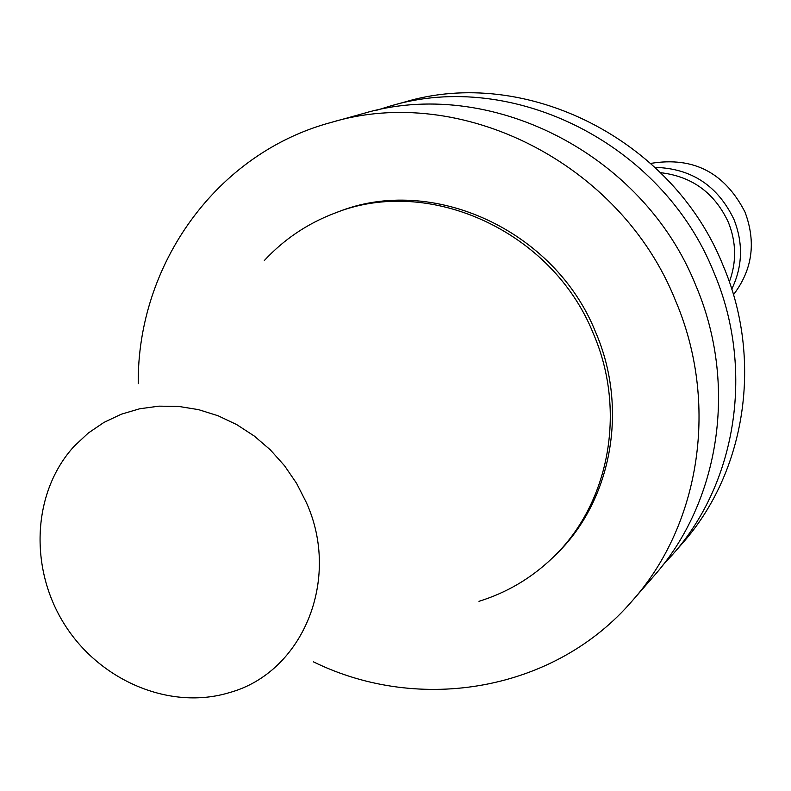 <?xml version="1.0" encoding="UTF-8"?>
<svg xmlns="http://www.w3.org/2000/svg" width="791" height="791" viewBox="0 0 791 791"><rect width="100%" height="100%" fill="white"/><g stroke="black" fill="none" stroke-linecap="round" stroke-linejoin="round"><path stroke-width="1.19" d="M138.237 383.665C137.15 264.926 216.22 153.197 331.211 122.417C460.807 83.213 620.47 163.025 675.296 300.086C719.256 402.51 700.529 524.156 632.444 600.626C555.025 691.057 420.11 714.125 313.483 661.869M264.323 260.536C283.969 239.337 307.422 223.556 334.662 213.194L337.688 212.067C431.57 174.139 554.758 229.865 595.583 332.082C629.201 409.649 611.166 502.809 554.392 556.073L552.059 558.317C530.949 578.419 506.596 592.746 478.98 601.308M331.211 122.417L362.535 113.736C488.334 75.709 642.796 152.742 695.694 285.195C738.122 384.169 719.879 501.899 653.811 576.125L632.444 600.626M376.595 110.265L390.25 106.053C512.657 69.084 662.512 143.665 713.719 272.035C754.802 367.963 736.985 482.213 672.706 554.451L663.016 564.942M390.25 106.053L404.527 102.088C525.184 65.673 672.657 138.989 722.994 265.262C763.384 359.628 745.794 472.089 682.445 543.288L672.706 554.451M660.584 172.685C692.046 176.393 714.639 192.905 728.343 222.222C736.332 242.214 736.668 262.088 729.351 281.853M655.067 167.366C691.512 168.414 717.813 185.766 733.959 219.433C743.352 243.321 742.611 266.547 731.764 289.12M650.756 163.401C693.341 156.381 724.764 172.616 745.023 212.126C756.275 242.293 752.429 269.83 733.475 294.727M334.662 213.194C428.801 175.167 552.385 231.081 593.349 333.624C627.075 411.449 608.991 504.905 552.059 558.317M306.325 502.463C341.405 579.714 302.449 672.597 229.558 692.57C170.421 710.694 100.032 681.071 64.516 624.406C28.743 567.889 32.421 491.616 74.305 446.104L88.226 433.092L103.977 422.394L121.25 414.227L139.71 408.769L159.011 406.149L178.756 406.436L198.561 409.649L218.009 415.74L236.707 424.589L254.267 436.039L270.324 449.852L284.542 465.751L296.625 483.41L306.325 502.463"/></g></svg>
